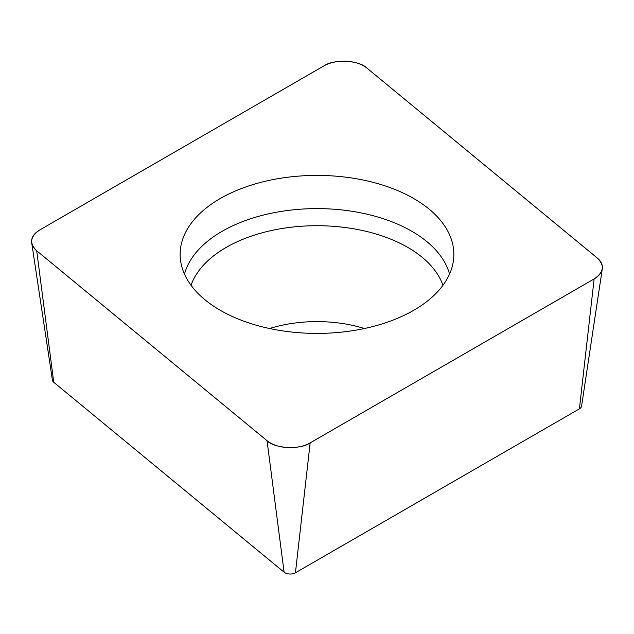 <?xml version="1.0" encoding="UTF-8"?>
<svg xmlns="http://www.w3.org/2000/svg" width="634" height="634" viewBox="0 0 634 634"><rect width="100%" height="100%" fill="white"/><g stroke="black" fill="none" stroke-linecap="round" stroke-linejoin="round"><path stroke-width="0.95" d="M602.3 268.816L581.568 406.164A7.442 4.295 180 0 1 579.421 408.827L295.444 572.779A7.442 4.295 180 0 1 284.095 572.201L53.747 382.278A7.442 4.295 180 0 1 52.432 380.186L31.7 242.838A28.253 16.31 0 0 0 36.701 250.771L267.049 440.701A28.253 16.31 0 0 0 310.161 442.881L594.129 278.928A28.253 16.31 0 0 0 602.3 268.816A28.253 16.31 0 0 0 597.299 258.046L366.951 68.115A28.253 16.31 0 0 0 323.839 65.936L39.871 229.888A28.253 16.31 0 0 0 31.7 242.838M328.927 175.705A136.849 79.004 0 0 0 180.318 258.315A136.849 79.004 0 0 0 317 333.413A136.849 79.004 0 0 0 453.682 258.315A136.849 79.004 0 0 0 328.927 175.705M39.974 229.825C30.139 236.387 29.077 243.393 36.788 250.85L266.962 440.63C274.617 448.698 300.302 449.997 310.272 442.817L594.026 278.992C603.861 272.43 604.923 265.424 597.212 257.975L367.038 68.187C359.383 60.119 333.698 58.819 323.728 65.999L39.974 229.825M310.161 442.881L295.444 572.779M579.421 408.827L594.129 278.928M284.095 572.201L267.049 440.701M36.701 250.771L53.747 382.278M184.47 274.094A134.139 77.443 180 0 1 328.689 208.903A134.139 77.443 180 0 1 449.53 274.094M442.952 285.292A128.464 74.17 0 0 0 328.198 225.989A128.464 74.17 0 0 0 191.048 285.292M269.601 328.523A99.649 57.535 180 0 1 325.686 321.818A99.649 57.535 180 0 1 364.399 328.523"/></g></svg>
